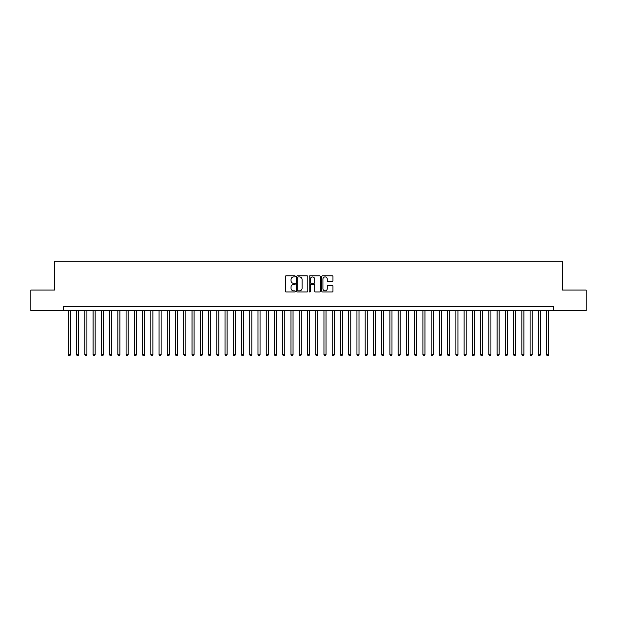<?xml version="1.0" encoding="UTF-8"?>
<svg xmlns="http://www.w3.org/2000/svg" width="617" height="617" viewBox="0 0 617 617"><rect width="100%" height="100%" fill="white"/><g stroke="black" fill="none" stroke-linecap="round" stroke-linejoin="round"><path stroke-width="0.93" d="M295.312 276.362A0.563 0.563 0 0 0 294.741 275.799L286.141 275.799A0.81 0.81 0 0 0 285.332 276.609L285.332 291.17A0.81 0.81 0 0 0 286.141 291.98L294.741 291.98A0.563 0.563 0 0 0 295.312 291.417A0.563 0.563 0 0 0 294.741 290.846L293.63 290.846A2.591 2.591 0 0 1 291.039 288.262L291.039 287.044A2.591 2.591 0 0 1 293.63 284.452L294.741 284.452A0.563 0.563 0 0 0 295.312 283.889A0.563 0.563 0 0 0 294.741 283.319L293.63 283.319A2.591 2.591 0 0 1 291.039 280.735L291.039 279.516A2.591 2.591 0 0 1 293.63 276.925L294.741 276.925A0.563 0.563 0 0 0 295.312 276.362M332.154 281.499A0.81 0.81 0 0 0 332.964 280.689L332.964 276.609A0.81 0.81 0 0 0 332.154 275.799L322.598 275.799A0.81 0.81 0 0 0 321.796 276.609L321.796 291.17A0.81 0.81 0 0 0 322.598 291.98L332.154 291.98A0.81 0.81 0 0 0 332.964 291.17L332.964 286.234A0.81 0.81 0 0 0 332.154 285.424L328.067 285.424A0.81 0.81 0 0 0 327.257 286.234L327.257 288.687A2.167 2.167 0 0 1 325.09 290.846A2.167 2.167 0 0 1 322.922 288.687L322.922 279.092A2.167 2.167 0 0 1 325.09 276.925A2.167 2.167 0 0 1 327.257 279.092L327.257 280.689A0.81 0.81 0 0 0 328.067 281.499L332.154 281.499M63.212 310.683L30.85 310.683L30.85 290.075L54.551 290.075L54.551 261.215L562.449 261.215L562.449 290.075L586.15 290.075L586.15 310.683L553.788 310.683L553.788 306.564L63.212 306.564L63.212 310.683L553.788 310.683M307.79 276.609A0.81 0.81 0 0 0 306.981 275.799L297.433 275.799A0.81 0.81 0 0 0 296.623 276.609L296.623 291.17A0.81 0.81 0 0 0 297.433 291.98L306.981 291.98A0.81 0.81 0 0 0 307.79 291.17L307.79 276.609M310.019 275.799L319.567 275.799A0.81 0.81 0 0 1 320.377 276.609L320.377 291.17A0.81 0.81 0 0 1 319.567 291.98L315.48 291.98A0.81 0.81 0 0 1 314.67 291.17L314.67 285.262A0.81 0.81 0 0 0 313.86 284.452L311.153 284.452A0.81 0.81 0 0 0 310.343 285.262L310.343 291.417A0.563 0.563 0 0 1 309.773 291.98A0.563 0.563 0 0 1 309.21 291.417L309.21 276.609A0.81 0.81 0 0 1 310.019 275.799M298.32 276.925A0.563 0.563 0 0 0 297.756 277.496L297.756 290.283A0.563 0.563 0 0 0 298.32 290.846L299.5 290.846A2.591 2.591 0 0 0 302.083 288.262L302.083 279.516A2.591 2.591 0 0 0 299.5 276.925L298.32 276.925M314.67 279.131A2.167 2.167 0 0 0 312.503 276.971A2.167 2.167 0 0 0 310.343 279.131L310.343 282.517A0.81 0.81 0 0 0 311.153 283.319L313.86 283.319A0.81 0.81 0 0 0 314.67 282.517L314.67 279.131M68.364 310.683L68.364 354.713L70.423 354.713L70.423 310.683M70.423 354.713L69.806 355.785L68.981 355.785L68.364 354.713M76.608 310.683L76.608 354.713L78.668 354.713L78.668 310.683M78.668 354.713L78.05 355.785L77.225 355.785L76.608 354.713M84.853 310.683L84.853 354.713L86.912 354.713L86.912 310.683M86.912 354.713L86.295 355.785L85.47 355.785L84.853 354.713M93.098 310.683L93.098 354.713L95.165 354.713L95.165 310.683M95.165 354.713L94.54 355.785L93.715 355.785L93.098 354.713M101.342 310.683L101.342 354.713L103.409 354.713L103.409 310.683M103.409 354.713L102.784 355.785L101.959 355.785L101.342 354.713M109.587 310.683L109.587 354.713L111.654 354.713L111.654 310.683M111.654 354.713L111.029 355.785L110.212 355.785L109.587 354.713M117.832 310.683L117.832 354.713L119.899 354.713L119.899 310.683M119.899 354.713L119.274 355.785L118.456 355.785L117.832 354.713M126.076 310.683L126.076 354.713L128.143 354.713L128.143 310.683M128.143 354.713L127.526 355.785L126.701 355.785L126.076 354.713M134.321 310.683L134.321 354.713L136.388 354.713L136.388 310.683M136.388 354.713L135.771 355.785L134.946 355.785L134.321 354.713M142.573 310.683L142.573 354.713L144.633 354.713L144.633 310.683M144.633 354.713L144.016 355.785L143.19 355.785L142.573 354.713M150.818 310.683L150.818 354.713L152.877 354.713L152.877 310.683M152.877 354.713L152.26 355.785L151.435 355.785L150.818 354.713M159.063 310.683L159.063 354.713L161.122 354.713L161.122 310.683M161.122 354.713L160.505 355.785L159.68 355.785L159.063 354.713M167.307 310.683L167.307 354.713L169.367 354.713L169.367 310.683M169.367 354.713L168.75 355.785L167.924 355.785L167.307 354.713M175.552 310.683L175.552 354.713L177.611 354.713L177.611 310.683M177.611 354.713L176.994 355.785L176.169 355.785L175.552 354.713M183.797 310.683L183.797 354.713L185.856 354.713L185.856 310.683M185.856 354.713L185.239 355.785L184.414 355.785L183.797 354.713M192.041 310.683L192.041 354.713L194.1 354.713L194.1 310.683M194.1 354.713L193.483 355.785L192.658 355.785L192.041 354.713M200.286 310.683L200.286 354.713L202.345 354.713L202.345 310.683M202.345 354.713L201.728 355.785L200.903 355.785L200.286 354.713M208.531 310.683L208.531 354.713L210.59 354.713L210.59 310.683M210.59 354.713L209.973 355.785L209.148 355.785L208.531 354.713M216.775 310.683L216.775 354.713L218.834 354.713L218.834 310.683M218.834 354.713L218.217 355.785L217.392 355.785L216.775 354.713M225.02 310.683L225.02 354.713L227.079 354.713L227.079 310.683M227.079 354.713L226.462 355.785L225.637 355.785L225.02 354.713M233.265 310.683L233.265 354.713L235.324 354.713L235.324 310.683M235.324 354.713L234.707 355.785L233.882 355.785L233.265 354.713M241.509 310.683L241.509 354.713L243.568 354.713L243.568 310.683M243.568 354.713L242.951 355.785L242.126 355.785L241.509 354.713M249.754 310.683L249.754 354.713L251.813 354.713L251.813 310.683M251.813 354.713L251.196 355.785L250.371 355.785L249.754 354.713M257.999 310.683L257.999 354.713L260.058 354.713L260.058 310.683M260.058 354.713L259.441 355.785L258.616 355.785L257.999 354.713M266.243 310.683L266.243 354.713L268.302 354.713L268.302 310.683M268.302 354.713L267.685 355.785L266.86 355.785L266.243 354.713M274.488 310.683L274.488 354.713L276.547 354.713L276.547 310.683M276.547 354.713L275.93 355.785L275.105 355.785L274.488 354.713M282.733 310.683L282.733 354.713L284.799 354.713L284.799 310.683M284.799 354.713L284.175 355.785L283.35 355.785L282.733 354.713M290.977 310.683L290.977 354.713L293.044 354.713L293.044 310.683M293.044 354.713L292.419 355.785L291.594 355.785L290.977 354.713M299.222 310.683L299.222 354.713L301.289 354.713L301.289 310.683M301.289 354.713L300.664 355.785L299.847 355.785L299.222 354.713M307.467 310.683L307.467 354.713L309.533 354.713L309.533 310.683M309.533 354.713L308.909 355.785L308.091 355.785L307.467 354.713M315.711 310.683L315.711 354.713L317.778 354.713L317.778 310.683M317.778 354.713L317.153 355.785L316.336 355.785L315.711 354.713M323.956 310.683L323.956 354.713L326.023 354.713L326.023 310.683M326.023 354.713L325.406 355.785L324.581 355.785L323.956 354.713M332.201 310.683L332.201 354.713L334.267 354.713L334.267 310.683M334.267 354.713L333.65 355.785L332.825 355.785L332.201 354.713M340.453 310.683L340.453 354.713L342.512 354.713L342.512 310.683M342.512 354.713L341.895 355.785L341.07 355.785L340.453 354.713M348.698 310.683L348.698 354.713L350.757 354.713L350.757 310.683M350.757 354.713L350.14 355.785L349.315 355.785L348.698 354.713M356.942 310.683L356.942 354.713L359.001 354.713L359.001 310.683M359.001 354.713L358.384 355.785L357.559 355.785L356.942 354.713M365.187 310.683L365.187 354.713L367.246 354.713L367.246 310.683M367.246 354.713L366.629 355.785L365.804 355.785L365.187 354.713M373.432 310.683L373.432 354.713L375.491 354.713L375.491 310.683M375.491 354.713L374.874 355.785L374.049 355.785L373.432 354.713M381.676 310.683L381.676 354.713L383.735 354.713L383.735 310.683M383.735 354.713L383.118 355.785L382.293 355.785L381.676 354.713M389.921 310.683L389.921 354.713L391.98 354.713L391.98 310.683M391.98 354.713L391.363 355.785L390.538 355.785L389.921 354.713M398.166 310.683L398.166 354.713L400.225 354.713L400.225 310.683M400.225 354.713L399.608 355.785L398.783 355.785L398.166 354.713M406.41 310.683L406.41 354.713L408.469 354.713L408.469 310.683M408.469 354.713L407.852 355.785L407.027 355.785L406.41 354.713M414.655 310.683L414.655 354.713L416.714 354.713L416.714 310.683M416.714 354.713L416.097 355.785L415.272 355.785L414.655 354.713M422.9 310.683L422.9 354.713L424.959 354.713L424.959 310.683M424.959 354.713L424.342 355.785L423.517 355.785L422.9 354.713M431.144 310.683L431.144 354.713L433.203 354.713L433.203 310.683M433.203 354.713L432.586 355.785L431.761 355.785L431.144 354.713M439.389 310.683L439.389 354.713L441.448 354.713L441.448 310.683M441.448 354.713L440.831 355.785L440.006 355.785L439.389 354.713M447.633 310.683L447.633 354.713L449.693 354.713L449.693 310.683M449.693 354.713L449.076 355.785L448.251 355.785L447.633 354.713M455.878 310.683L455.878 354.713L457.937 354.713L457.937 310.683M457.937 354.713L457.32 355.785L456.495 355.785L455.878 354.713M464.123 310.683L464.123 354.713L466.182 354.713L466.182 310.683M466.182 354.713L465.565 355.785L464.74 355.785L464.123 354.713M472.367 310.683L472.367 354.713L474.427 354.713L474.427 310.683M474.427 354.713L473.81 355.785L472.984 355.785L472.367 354.713M480.612 310.683L480.612 354.713L482.679 354.713L482.679 310.683M482.679 354.713L482.054 355.785L481.229 355.785L480.612 354.713M488.857 310.683L488.857 354.713L490.924 354.713L490.924 310.683M490.924 354.713L490.299 355.785L489.474 355.785L488.857 354.713M497.101 310.683L497.101 354.713L499.168 354.713L499.168 310.683M499.168 354.713L498.544 355.785L497.726 355.785L497.101 354.713M505.346 310.683L505.346 354.713L507.413 354.713L507.413 310.683M507.413 354.713L506.788 355.785L505.971 355.785L505.346 354.713M513.591 310.683L513.591 354.713L515.658 354.713L515.658 310.683M515.658 354.713L515.041 355.785L514.216 355.785L513.591 354.713M521.835 310.683L521.835 354.713L523.902 354.713L523.902 310.683M523.902 354.713L523.285 355.785L522.46 355.785L521.835 354.713M530.088 310.683L530.088 354.713L532.147 354.713L532.147 310.683M532.147 354.713L531.53 355.785L530.705 355.785L530.088 354.713M538.332 310.683L538.332 354.713L540.392 354.713L540.392 310.683M540.392 354.713L539.775 355.785L538.949 355.785L538.332 354.713M546.577 310.683L546.577 354.713L548.636 354.713L548.636 310.683M548.636 354.713L548.019 355.785L547.194 355.785L546.577 354.713"/></g></svg>
